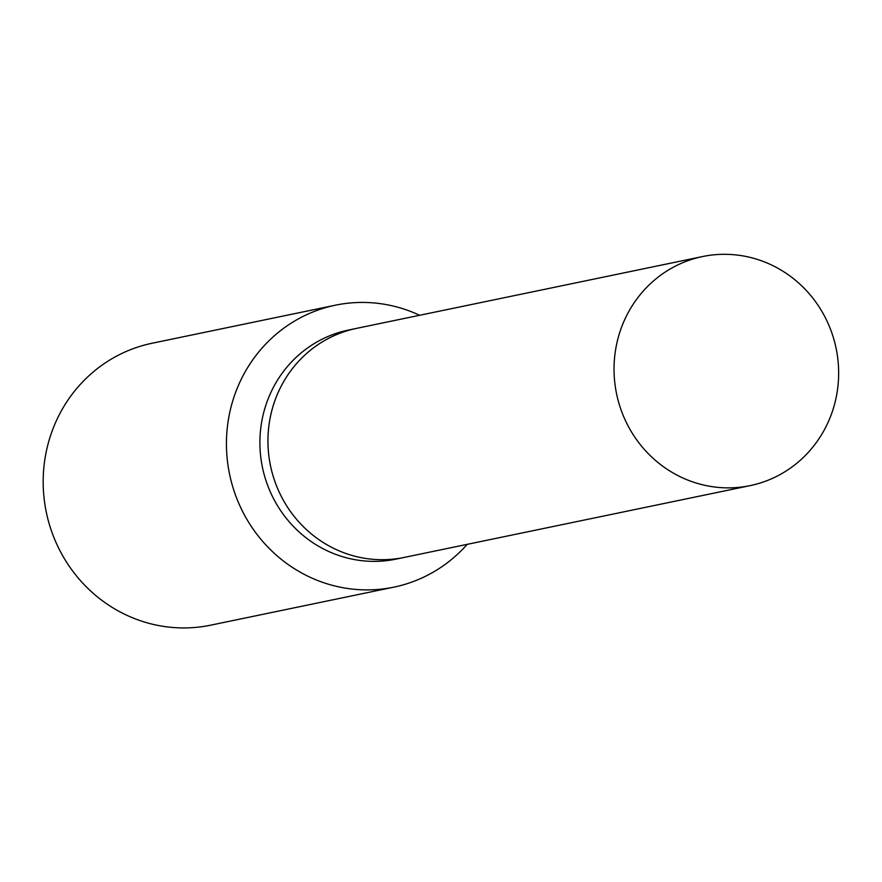 <?xml version="1.0" encoding="UTF-8"?>
<svg xmlns="http://www.w3.org/2000/svg" width="882" height="882" viewBox="0 0 882 882"><rect width="100%" height="100%" fill="white"/><g stroke="black" fill="none" stroke-linecap="round" stroke-linejoin="round"><path stroke-width="1.32" d="M356.912 328.302A116.975 112.102 78.3 0 0 356.482 328.391A116.975 112.102 78.3 0 0 268.69 427.483A116.975 112.102 78.3 0 0 331.941 547.479A116.975 112.102 78.3 0 0 404.033 557.468A116.975 112.102 78.3 0 0 404.463 557.369M419.645 315.282A143.975 137.978 78.3 0 0 335.392 305.194A143.975 137.978 78.3 0 0 227.358 427.153A143.975 137.978 78.3 0 0 305.194 574.855A143.975 137.978 78.3 0 0 393.923 587.136A143.975 137.978 78.3 0 0 467.184 544.348M335.392 305.194L152.145 343.23A143.975 137.978 78.3 0 0 44.1 465.189A143.975 137.978 78.3 0 0 121.936 612.891A143.975 137.978 78.3 0 0 210.666 625.173L393.923 587.136M774.65 266.529A116.975 112.102 78.3 0 0 702.568 256.552A116.975 112.102 78.3 0 0 614.787 355.644A116.975 112.102 78.3 0 0 678.026 475.641A116.975 112.102 78.3 0 0 750.119 485.629A116.975 112.102 78.3 0 0 837.9 386.537A116.975 112.102 78.3 0 0 774.65 266.529M356.482 328.391A116.975 112.102 78.3 0 0 268.701 427.483A116.975 112.102 78.3 0 0 331.941 547.479A116.975 112.102 78.3 0 0 404.033 557.457L395.985 559.133A116.975 112.102 78.3 0 1 323.892 549.155A116.975 112.102 78.3 0 1 260.653 429.148A116.975 112.102 78.3 0 1 348.434 330.055L702.568 256.552M404.033 557.457L750.119 485.629"/></g></svg>
